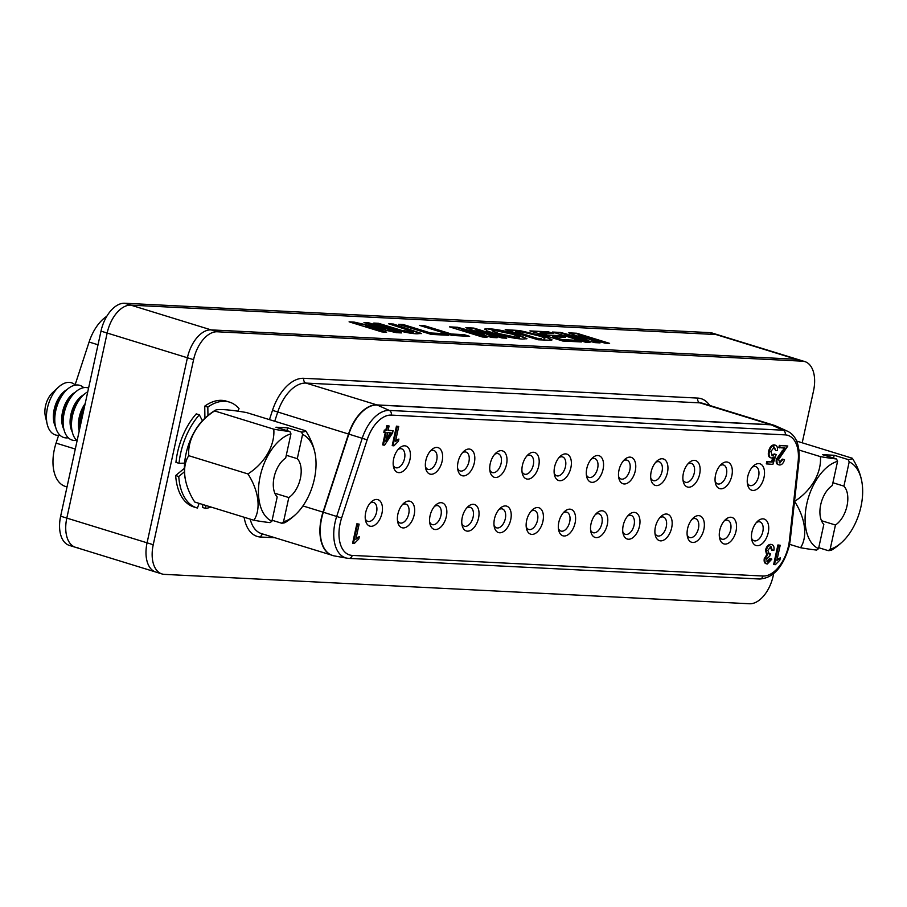 <?xml version="1.0" encoding="UTF-8"?>
<svg xmlns="http://www.w3.org/2000/svg" width="907" height="907" viewBox="0 0 907 907"><rect width="100%" height="100%" fill="white"/><g stroke="black" fill="none" stroke-linecap="round" stroke-linejoin="round"><path stroke-width="1.36" d="M581.421 341.95L562.737 341.009L529.926 330.908L548.293 331.826L553.769 333.515L540.141 332.824L547.295 335.034L559.959 335.669L565.435 337.347L552.76 336.712L562.023 339.569L575.956 340.272L581.421 341.95M522.647 339.105C514.235 338.492 504.78 336.588 494.27 333.391L487.036 330.885L485.018 328.867L488.93 328.731C497.455 329.377 507.002 331.316 517.557 334.524L526.944 338.628L522.647 339.105M484.587 329.173L488.93 328.731M469.622 336.338L452.196 335.465L419.397 325.352L424.147 325.59L451.482 334.014L464.146 334.649L469.622 336.338M391.212 328.436L373.786 323.062L378.536 323.3L402.028 330.488L413.694 331.951L388.672 323.81L393.423 324.048L421.347 333.436L417.118 333.81C412.946 333.731 407.232 332.801 399.987 331.01L391.212 328.436M77.979 547.737A29.648 17.097 -72.9 0 1 75.519 547.306A29.648 17.097 -72.9 0 1 66.812 518.09L107.162 333.039A29.648 17.097 -72.9 0 1 130.869 305.149L211.116 329.887L796.21 359.263A29.648 17.097 -72.9 0 1 798.67 359.694A29.648 17.097 107.1 0 0 796.21 359.263L211.116 329.887A29.648 17.097 107.1 0 0 187.409 357.766A29.648 17.097 -72.9 0 1 211.116 329.887L217.295 331.781A29.648 17.097 107.1 0 0 193.588 359.671L153.238 544.722A29.648 17.097 107.1 0 0 161.934 573.938A29.648 17.097 107.1 0 0 164.394 574.369L749.499 603.756A29.648 17.097 107.1 0 0 773.195 575.866L773.682 573.643M158.226 572.464A29.648 17.097 -72.9 0 1 155.766 572.034L75.519 547.306A29.648 17.097 -72.9 0 1 66.812 518.09L107.162 333.039A29.648 17.097 -72.9 0 1 130.869 305.149L715.963 334.536A29.648 17.097 -72.9 0 1 718.423 334.966L804.849 361.598A29.648 17.097 107.1 0 0 802.389 361.167L217.295 331.781M386.643 332.166L381.892 331.928L349.082 321.826L354.047 322.076L385.52 329.207L363.968 322.563L368.718 322.813L401.529 332.914L396.416 332.665L365.408 325.624L386.643 332.166M448.716 335.284L431.301 334.411L398.49 324.298L403.241 324.536L430.576 332.971L443.251 333.606L448.716 335.284M487.036 337.211L482.286 336.973L449.475 326.86L457.513 327.268L484.055 334.377L465.835 327.688L473.862 328.085L506.673 338.198L501.922 337.96L475.937 329.989L497.127 337.721L491.832 337.449L461.368 329.264L487.036 337.211M538.032 339.774L505.222 329.66L519.586 330.545L542.533 335.851L551.921 339.615L551.048 340.25L538.032 339.774M551.83 340.046L551.048 340.25M589.969 342.381L585.219 342.143L552.408 332.03L560.447 332.438L586.988 339.547L568.768 332.858L576.795 333.254L609.606 343.368L604.856 343.129L578.87 335.159L600.06 342.891L594.765 342.619L564.301 334.434L589.969 342.381M155.766 572.034A29.648 17.097 -72.9 0 1 147.07 542.828L187.409 357.766L147.07 542.828A29.648 17.097 107.1 0 0 155.766 572.034L161.934 573.938M350.986 322.404L354.047 322.076M353.934 322.552L385.52 329.207M365.872 323.153L368.718 322.813M368.616 323.289L399.511 332.812M384.625 332.064L365.408 325.624M375.691 323.652L378.536 323.3M378.434 323.788L402.028 330.488M401.926 330.976L411.517 332.121M411.404 332.608L413.694 331.951M390.577 324.4L393.423 324.048M393.309 324.536L421.12 333.663M400.395 324.887L403.241 324.536M403.127 325.023L430.576 332.971M430.474 333.459L443.251 333.606M443.138 334.093L446.697 335.182M421.302 325.942L424.147 325.59M424.034 326.078L451.482 334.014M451.38 334.502L464.146 334.649M464.044 335.137L467.604 336.236M451.391 327.45L457.513 327.268M457.411 327.756L484.055 334.377M467.388 328.255L473.862 328.085M473.76 328.572L504.655 338.096M495.46 337.631L475.937 329.989M485.041 337.109L461.368 329.264M488.828 329.218C497.353 329.865 506.9 331.803 517.443 335.012L517.557 334.524M517.443 335.012L526.763 338.844M492.025 330.715L498.691 334.059L517.069 337.914L519.507 337.143L512.648 334.241L494.462 330.42L492.025 330.715L498.805 333.572L517.171 337.427L519.507 337.143M507.126 330.25L519.586 330.545M519.473 331.032L542.533 335.851M542.42 336.338L548.758 337.96M548.644 338.447L551.819 340.102M543.962 339.071L544.824 338.345L544.064 338.583C545.243 338.13 543.044 337.109 537.477 335.522L522.398 332.019L515.437 331.588L537.318 338.322L541.218 338.526M515.437 331.588L537.205 338.81L541.116 339.014M531.831 331.497L548.293 331.826M548.191 332.313L551.751 333.413M547.295 335.034L540.141 332.824M547.193 335.522L559.959 335.669M559.857 336.157L563.417 337.245M562.023 339.569L552.76 336.712M561.909 340.057L575.956 340.272M575.843 340.76L579.403 341.848M554.324 332.62L560.447 332.438M560.345 332.926L586.988 339.547M570.322 333.425L576.795 333.254M576.693 333.742L607.588 343.265M598.393 342.801L578.87 335.159M587.974 342.279L564.301 334.434M67.016 486.934L65.372 486.424A37.55 21.655 -72.9 0 1 54.352 449.43A37.55 21.655 -72.9 0 1 56.064 443.115L58.604 435.337M75.1 384.851L89.09 342.03A37.55 21.655 -72.9 0 1 106.811 316.271M75.519 547.306L69.34 545.402A29.648 17.097 -72.9 0 1 60.644 516.196L100.994 331.134A29.648 17.097 -72.9 0 1 124.69 303.244L709.784 332.631A29.648 17.097 -72.9 0 1 712.244 333.062L718.423 334.966A29.648 17.097 -72.9 0 0 715.963 334.536L802.389 361.167M124.69 303.244L130.869 305.149L715.963 334.536L709.784 332.631M719.773 530.255A13.832 7.982 -72.9 0 1 725.419 519.643A13.832 7.982 -72.9 0 1 734.182 518.861A13.832 7.982 -72.9 0 1 736.042 531.071A13.832 7.982 -72.9 0 1 727.697 543.531A13.832 7.982 -72.9 0 1 719.648 538.373A13.832 7.982 -72.9 0 1 719.773 530.255M719.353 536.57A9.886 5.703 107.1 0 0 721.915 539.155A9.886 5.703 107.1 0 0 730.634 530.005A9.886 5.703 107.1 0 0 727.731 520.267A9.886 5.703 107.1 0 0 724.16 520.969M715.555 474.985A13.832 7.982 -72.9 0 1 721.201 464.373A13.832 7.982 -72.9 0 1 729.965 463.59A13.832 7.982 -72.9 0 1 731.824 475.801A13.832 7.982 -72.9 0 1 723.48 488.261A13.832 7.982 -72.9 0 1 715.419 483.102A13.832 7.982 -72.9 0 1 715.555 474.985M715.135 481.3A9.886 5.703 107.1 0 0 717.698 483.885A9.886 5.703 107.1 0 0 726.416 474.735A9.886 5.703 107.1 0 0 723.514 464.996A9.886 5.703 107.1 0 0 719.943 465.699M683.368 473.375A13.832 7.982 -72.9 0 1 689.003 462.751A13.832 7.982 -72.9 0 1 697.778 461.969A13.832 7.982 -72.9 0 1 699.637 474.191A13.832 7.982 -72.9 0 1 691.293 486.651A13.832 7.982 -72.9 0 1 683.232 481.492A13.832 7.982 -72.9 0 1 683.368 473.375M682.937 479.69A9.886 5.703 107.1 0 0 685.499 482.275A9.886 5.703 107.1 0 0 694.229 473.125A9.886 5.703 107.1 0 0 691.327 463.386A9.886 5.703 107.1 0 0 687.755 464.078M747.742 476.606A13.832 7.982 -72.9 0 1 753.388 465.983A13.832 7.982 -72.9 0 1 762.152 465.212A13.832 7.982 -72.9 0 1 764.011 477.422A13.832 7.982 -72.9 0 1 755.667 489.882A13.832 7.982 -72.9 0 1 747.606 484.723A13.832 7.982 -72.9 0 1 747.742 476.606M747.323 482.921A9.886 5.703 107.1 0 0 749.885 485.506A9.886 5.703 107.1 0 0 758.603 476.356A9.886 5.703 107.1 0 0 755.701 466.617A9.886 5.703 107.1 0 0 752.13 467.309M751.96 531.876A13.832 7.982 -72.9 0 1 757.606 521.253A13.832 7.982 -72.9 0 1 766.37 520.471A13.832 7.982 -72.9 0 1 768.229 532.692A13.832 7.982 -72.9 0 1 759.885 545.152A13.832 7.982 -72.9 0 1 751.835 539.994A13.832 7.982 -72.9 0 1 751.96 531.876M751.54 538.191A9.886 5.703 107.1 0 0 754.102 540.776A9.886 5.703 107.1 0 0 762.821 531.627A9.886 5.703 107.1 0 0 759.919 521.888A9.886 5.703 107.1 0 0 756.347 522.579M687.585 528.645A13.832 7.982 -72.9 0 1 693.231 518.022A13.832 7.982 -72.9 0 1 701.995 517.239A13.832 7.982 -72.9 0 1 703.855 529.461A13.832 7.982 -72.9 0 1 695.51 541.921A13.832 7.982 -72.9 0 1 687.449 536.763A13.832 7.982 -72.9 0 1 687.585 528.645M687.166 534.949A9.886 5.703 107.1 0 0 689.728 537.545A9.886 5.703 107.1 0 0 698.447 528.384A9.886 5.703 107.1 0 0 695.544 518.657A9.886 5.703 107.1 0 0 691.973 519.348M623.211 525.402A13.832 7.982 -72.9 0 1 628.846 514.791A13.832 7.982 -72.9 0 1 637.61 514.008A13.832 7.982 -72.9 0 1 639.48 526.219A13.832 7.982 -72.9 0 1 631.136 538.679A13.832 7.982 -72.9 0 1 623.075 533.52A13.832 7.982 -72.9 0 1 623.211 525.402M622.78 531.717A9.886 5.703 107.1 0 0 625.342 534.314A9.886 5.703 107.1 0 0 634.072 525.153A9.886 5.703 107.1 0 0 631.17 515.414A9.886 5.703 107.1 0 0 627.587 516.117M651.181 471.753A13.832 7.982 -72.9 0 1 656.815 461.141A13.832 7.982 -72.9 0 1 665.579 460.359A13.832 7.982 -72.9 0 1 667.45 472.57A13.832 7.982 -72.9 0 1 659.106 485.03A13.832 7.982 -72.9 0 1 651.045 479.871A13.832 7.982 -72.9 0 1 651.181 471.753M650.75 478.068A9.886 5.703 107.1 0 0 653.312 480.653A9.886 5.703 107.1 0 0 662.031 471.504A9.886 5.703 107.1 0 0 659.14 461.765A9.886 5.703 107.1 0 0 655.557 462.468M618.993 470.143A13.832 7.982 -72.9 0 1 624.628 459.52A13.832 7.982 -72.9 0 1 633.392 458.738A13.832 7.982 -72.9 0 1 635.263 470.96A13.832 7.982 -72.9 0 1 626.907 483.408A13.832 7.982 -72.9 0 1 618.857 478.261A13.832 7.982 -72.9 0 1 618.993 470.143M618.563 476.447A9.886 5.703 107.1 0 0 621.125 479.043A9.886 5.703 107.1 0 0 629.843 469.883A9.886 5.703 107.1 0 0 626.952 460.155A9.886 5.703 107.1 0 0 623.37 460.847M591.024 523.793A13.832 7.982 -72.9 0 1 596.659 513.169A13.832 7.982 -72.9 0 1 605.423 512.398A13.832 7.982 -72.9 0 1 607.293 524.609A13.832 7.982 -72.9 0 1 598.937 537.069A13.832 7.982 -72.9 0 1 590.888 531.91A13.832 7.982 -72.9 0 1 591.024 523.793M590.593 530.107A9.886 5.703 107.1 0 0 593.155 532.692A9.886 5.703 107.1 0 0 601.874 523.543A9.886 5.703 107.1 0 0 598.983 513.804A9.886 5.703 107.1 0 0 595.4 514.496M586.795 468.522A13.832 7.982 -72.9 0 1 592.441 457.899A13.832 7.982 -72.9 0 1 601.205 457.128A13.832 7.982 -72.9 0 1 603.064 469.338A13.832 7.982 -72.9 0 1 594.72 481.798A13.832 7.982 -72.9 0 1 586.67 476.64A13.832 7.982 -72.9 0 1 586.795 468.522M586.376 474.837A9.886 5.703 107.1 0 0 588.938 477.422A9.886 5.703 107.1 0 0 597.656 468.273A9.886 5.703 107.1 0 0 594.754 458.534A9.886 5.703 107.1 0 0 591.183 459.225M558.837 522.171A13.832 7.982 -72.9 0 1 564.471 511.559A13.832 7.982 -72.9 0 1 573.235 510.777A13.832 7.982 -72.9 0 1 575.095 522.988A13.832 7.982 -72.9 0 1 566.75 535.447A13.832 7.982 -72.9 0 1 558.701 530.289A13.832 7.982 -72.9 0 1 558.837 522.171M558.406 528.486A9.886 5.703 107.1 0 0 560.968 531.071A9.886 5.703 107.1 0 0 569.687 521.922A9.886 5.703 107.1 0 0 566.784 512.183A9.886 5.703 107.1 0 0 563.213 512.886M554.608 466.901A13.832 7.982 -72.9 0 1 560.254 456.289A13.832 7.982 -72.9 0 1 569.018 455.507A13.832 7.982 -72.9 0 1 570.877 467.717A13.832 7.982 -72.9 0 1 562.533 480.177A13.832 7.982 -72.9 0 1 554.483 475.019A13.832 7.982 -72.9 0 1 554.608 466.901M554.188 473.216A9.886 5.703 107.1 0 0 556.751 475.812A9.886 5.703 107.1 0 0 565.469 466.652A9.886 5.703 107.1 0 0 562.567 456.913A9.886 5.703 107.1 0 0 558.995 457.616M522.421 465.291A13.832 7.982 -72.9 0 1 528.067 454.668A13.832 7.982 -72.9 0 1 536.831 453.885A13.832 7.982 -72.9 0 1 538.69 466.107A13.832 7.982 -72.9 0 1 530.346 478.567A13.832 7.982 -72.9 0 1 522.285 473.409A13.832 7.982 -72.9 0 1 522.421 465.291M522.001 471.606A9.886 5.703 107.1 0 0 524.563 474.191A9.886 5.703 107.1 0 0 533.282 465.042A9.886 5.703 107.1 0 0 530.38 455.303A9.886 5.703 107.1 0 0 526.808 455.994M526.638 520.561A13.832 7.982 -72.9 0 1 532.284 509.938A13.832 7.982 -72.9 0 1 541.048 509.156A13.832 7.982 -72.9 0 1 542.908 521.378A13.832 7.982 -72.9 0 1 534.563 533.838A13.832 7.982 -72.9 0 1 526.514 528.679A13.832 7.982 -72.9 0 1 526.638 520.561M526.219 526.876A9.886 5.703 107.1 0 0 528.781 529.461A9.886 5.703 107.1 0 0 537.5 520.312A9.886 5.703 107.1 0 0 534.597 510.573A9.886 5.703 107.1 0 0 531.026 511.265M494.451 518.94A13.832 7.982 -72.9 0 1 500.097 508.328A13.832 7.982 -72.9 0 1 508.861 507.546A13.832 7.982 -72.9 0 1 510.72 519.756A13.832 7.982 -72.9 0 1 502.376 532.216A13.832 7.982 -72.9 0 1 494.315 527.058A13.832 7.982 -72.9 0 1 494.451 518.94M494.032 525.255A9.886 5.703 107.1 0 0 496.594 527.84A9.886 5.703 107.1 0 0 505.312 518.691A9.886 5.703 107.1 0 0 502.41 508.952A9.886 5.703 107.1 0 0 498.839 509.655M490.233 463.67A13.832 7.982 -72.9 0 1 495.868 453.058A13.832 7.982 -72.9 0 1 504.643 452.276A13.832 7.982 -72.9 0 1 506.503 464.486A13.832 7.982 -72.9 0 1 498.158 476.946A13.832 7.982 -72.9 0 1 490.097 471.787A13.832 7.982 -72.9 0 1 490.233 463.67M489.803 469.985A9.886 5.703 107.1 0 0 492.365 472.57A9.886 5.703 107.1 0 0 501.095 463.42A9.886 5.703 107.1 0 0 498.192 453.681A9.886 5.703 107.1 0 0 494.621 454.384M462.264 517.319A13.832 7.982 -72.9 0 1 467.899 506.707A13.832 7.982 -72.9 0 1 476.674 505.925A13.832 7.982 -72.9 0 1 478.533 518.146A13.832 7.982 -72.9 0 1 470.189 530.595A13.832 7.982 -72.9 0 1 462.128 525.436A13.832 7.982 -72.9 0 1 462.264 517.319M461.833 523.634A9.886 5.703 107.1 0 0 464.407 526.23A9.886 5.703 107.1 0 0 473.125 517.069A9.886 5.703 107.1 0 0 470.223 507.342A9.886 5.703 107.1 0 0 466.652 508.033M430.077 515.709A13.832 7.982 -72.9 0 1 435.711 505.086A13.832 7.982 -72.9 0 1 444.487 504.315A13.832 7.982 -72.9 0 1 446.346 516.525A13.832 7.982 -72.9 0 1 438.002 528.985A13.832 7.982 -72.9 0 1 429.941 523.827A13.832 7.982 -72.9 0 1 430.077 515.709M429.646 522.024A9.886 5.703 107.1 0 0 432.208 524.609A9.886 5.703 107.1 0 0 440.938 515.459A9.886 5.703 107.1 0 0 438.036 505.721A9.886 5.703 107.1 0 0 434.453 506.412M458.046 462.06A13.832 7.982 -72.9 0 1 463.681 451.437A13.832 7.982 -72.9 0 1 472.445 450.654A13.832 7.982 -72.9 0 1 474.316 462.876A13.832 7.982 -72.9 0 1 465.971 475.336A13.832 7.982 -72.9 0 1 457.91 470.177A13.832 7.982 -72.9 0 1 458.046 462.06M457.616 468.363A9.886 5.703 107.1 0 0 460.178 470.96A9.886 5.703 107.1 0 0 468.908 461.799A9.886 5.703 107.1 0 0 466.005 452.071A9.886 5.703 107.1 0 0 462.423 452.763M425.859 460.439A13.832 7.982 -72.9 0 1 431.494 449.827A13.832 7.982 -72.9 0 1 440.258 449.044A13.832 7.982 -72.9 0 1 442.128 461.255A13.832 7.982 -72.9 0 1 433.773 473.715A13.832 7.982 -72.9 0 1 425.723 468.556A13.832 7.982 -72.9 0 1 425.859 460.439M425.428 466.754A9.886 5.703 107.1 0 0 427.991 469.338A9.886 5.703 107.1 0 0 436.709 460.189A9.886 5.703 107.1 0 0 433.818 450.45A9.886 5.703 107.1 0 0 430.235 451.153M397.89 514.088A13.832 7.982 -72.9 0 1 403.524 503.476A13.832 7.982 -72.9 0 1 412.288 502.693A13.832 7.982 -72.9 0 1 414.159 514.904A13.832 7.982 -72.9 0 1 405.814 527.364A13.832 7.982 -72.9 0 1 397.754 522.205A13.832 7.982 -72.9 0 1 397.89 514.088M397.459 520.403A9.886 5.703 107.1 0 0 400.021 522.988A9.886 5.703 107.1 0 0 408.74 513.838A9.886 5.703 107.1 0 0 405.848 504.099A9.886 5.703 107.1 0 0 402.266 504.802M393.661 458.817A13.832 7.982 -72.9 0 1 399.307 448.205A13.832 7.982 -72.9 0 1 408.071 447.423A13.832 7.982 -72.9 0 1 409.93 459.634A13.832 7.982 -72.9 0 1 401.586 472.094A13.832 7.982 -72.9 0 1 393.536 466.935A13.832 7.982 -72.9 0 1 393.661 458.817M393.241 465.132A9.886 5.703 107.1 0 0 395.803 467.729A9.886 5.703 107.1 0 0 404.522 458.568A9.886 5.703 107.1 0 0 401.62 448.829A9.886 5.703 107.1 0 0 398.048 449.532M365.702 512.478A13.832 7.982 -72.9 0 1 371.337 501.854A13.832 7.982 -72.9 0 1 380.101 501.072A13.832 7.982 -72.9 0 1 381.96 513.294A13.832 7.982 -72.9 0 1 373.616 525.754A13.832 7.982 -72.9 0 1 365.566 520.595A13.832 7.982 -72.9 0 1 365.702 512.478M365.272 518.793A9.886 5.703 107.1 0 0 367.834 521.378A9.886 5.703 107.1 0 0 376.552 512.228A9.886 5.703 107.1 0 0 373.65 502.489A9.886 5.703 107.1 0 0 370.079 503.181M655.398 527.024A13.832 7.982 -72.9 0 1 661.033 516.412A13.832 7.982 -72.9 0 1 669.808 515.63A13.832 7.982 -72.9 0 1 671.668 527.84A13.832 7.982 -72.9 0 1 663.323 540.3A13.832 7.982 -72.9 0 1 655.262 535.141A13.832 7.982 -72.9 0 1 655.398 527.024M654.967 533.339A9.886 5.703 107.1 0 0 657.541 535.924A9.886 5.703 107.1 0 0 666.26 526.774A9.886 5.703 107.1 0 0 663.357 517.035A9.886 5.703 107.1 0 0 659.786 517.738M384.602 432.548L383.831 432.31L384.319 430.065L385.826 430.145L386.801 425.666L389.08 425.973L388.105 430.462L393.082 430.712L392.595 432.945L384.636 445.133L383.389 445.076L386.11 432.628L384.602 432.548L385.09 430.303L386.597 430.383L387.572 425.905L389.08 425.973M388.151 430.258L393.082 430.712M383.389 445.076L382.618 444.838L385.294 432.582M780.349 557.862L779.861 560.107L775.36 564.664L773.682 564.381L777.911 544.96L780.201 545.266L776.88 560.458L780.349 557.862L777.152 559.222M766.517 563.769C764.578 563.53 763.819 561.83 764.25 558.667L766.687 554.869L765.508 550.073C766.585 546.343 768.308 544.438 770.678 544.336L771.71 544.608M772.356 550.413L770.961 546.57L767.81 550.311L769.317 554.041L770.394 553.837L769.737 556.07L766.517 559.029L767.685 562.011L770.417 558.621L771.834 559.131L767.288 564.007C765.349 563.769 764.59 562.068 765.02 558.905L767.458 555.107L766.279 550.311C767.356 546.581 769.079 544.676 771.449 544.574C773.512 544.858 774.351 546.717 773.943 550.164L771.585 550.175L770.19 546.331M768.535 553.803L770.394 553.837M766.914 561.773L769.646 558.383L770.417 558.621M766.313 563.746L767.288 564.007M359.297 536.717L358.798 538.962L354.297 543.52L352.619 543.236L356.859 523.804L359.138 524.121L355.827 539.314L359.297 536.717L356.1 538.066M779.635 462.91L783.058 459.361L784.51 459.702C783.433 463.239 781.777 464.996 779.555 464.974C777.401 464.792 776.585 462.967 777.084 459.475L785.349 448.137L778.841 447.616L779.34 445.371L787.809 445.995L778.591 459.566L780.02 462.978L779.294 462.763M779.249 462.74L782.288 459.123L784.51 459.702M778.433 464.701L779.555 464.974M778.784 464.735C776.63 464.554 775.814 462.729 776.313 459.237L784.578 447.911M767.073 464.089L767.56 461.856L772.231 462.082L773.977 456.879L771.54 458.024C769.374 457.525 768.637 455.416 769.329 451.686C770.394 447.536 772.208 445.337 774.771 445.099C776.891 445.303 777.753 447.14 777.344 450.586L775.802 450.688L774.317 447.083L770.893 451.482L772.413 455.802L774.884 454.158L776.188 454.498L772.877 464.384L766.302 463.851L766.789 461.618L771.46 461.844L772.855 457.695M770.633 457.774L771.54 458.024M770.757 457.786C768.603 457.287 767.866 455.178 768.558 451.448C769.612 447.298 771.426 445.099 774 444.861L775.043 445.122M775.802 450.688L773.546 446.845M771.982 455.722L774.113 453.931L776.188 454.498M398.899 439.056L398.4 441.301L393.899 445.859L392.221 445.575L396.461 426.143L398.74 426.46L395.429 441.652L398.899 439.056L395.701 440.405M802.207 442.797L813.545 390.804A29.648 17.097 107.1 0 0 804.849 361.598M774.453 564.619L778.682 545.198L777.911 544.96M778.682 545.198L780.201 545.266M767.447 555.152L766.676 554.914M767.458 555.107L766.687 554.869M765.02 558.905L764.25 558.667M771.324 544.449L770.678 544.336M766.279 550.311L765.508 550.073M353.39 543.474L357.63 524.042L356.859 523.804M357.63 524.042L359.138 524.121M779.623 447.854L780.111 445.609L779.34 445.371M777.084 459.475L776.313 459.237M783.058 459.361L782.288 459.123M780.111 445.609L787.809 445.995M772.231 462.082L771.46 461.844M767.56 461.856L766.789 461.618M774.884 454.158L774.113 453.931M774.657 444.963L774 444.861M769.329 451.686L768.558 451.448M392.992 445.813L397.232 426.381L396.461 426.143M397.232 426.381L398.74 426.46M391.2 432.877L387.618 432.696L385.758 441.21L391.2 432.877M385.09 430.303L384.319 430.065M387.572 425.905L386.801 425.666M386.597 430.383L385.826 430.145M386.212 439.135L390.305 432.832M285.671 458.092A22.346 12.879 107.1 0 0 274.107 477.161A22.346 12.879 107.1 0 0 277.191 496.968L271.907 521.208A46.087 26.575 -72.9 0 1 260.139 476.458A46.087 26.575 -72.9 0 1 290.954 433.852L285.671 458.092M286.941 430.621L287.553 427.809L301.498 432.106A46.597 5.521 12.3 0 0 305.659 430.78L246.477 412.549A46.597 5.521 12.3 0 0 215.084 410.361A46.597 5.521 12.3 0 0 214.608 410.939A46.597 35.373 -38.3 0 0 188.747 455.688A46.597 29.863 -126.8 0 0 186.128 482.83A46.597 29.863 -126.8 0 0 194.744 502.036L253.926 520.267A46.597 29.863 -126.8 0 0 247.928 473.93A46.597 35.373 -38.3 0 0 273.789 429.181A46.597 5.521 12.3 0 0 289.877 431.528A65.395 52.867 -87.1 0 1 290.954 433.852M185.674 480.903A46.087 26.575 -72.9 0 1 185.379 479.576A46.087 26.575 -72.9 0 1 186.071 453.636A46.087 26.575 -72.9 0 1 204.041 419.034A66.143 66.143 0 0 1 215.084 410.361M302.575 434.442A46.087 26.575 -72.9 0 1 315.024 453.239A46.087 26.575 -72.9 0 1 314.332 479.179A46.087 26.575 -72.9 0 1 296.362 513.781A46.087 26.575 -72.9 0 1 283.528 521.786L288.811 497.546A22.346 12.879 107.1 0 0 300.376 478.477A22.346 12.879 107.1 0 0 297.292 458.67L302.575 434.442A65.395 52.867 92.9 0 0 301.498 432.106M305.659 430.78A46.597 29.863 53.2 0 1 314.276 449.985A46.597 29.863 53.2 0 1 314.729 451.913M88.58 388.06A27.278 15.736 107.1 0 0 85.95 387.538A27.278 15.736 107.1 0 0 75.258 392.266A27.278 15.736 107.1 0 0 63.875 429.215A27.278 15.736 107.1 0 0 74.408 440.485A27.278 15.736 107.1 0 0 76.641 440.349M75.36 385.101A27.278 15.736 107.1 0 0 69.238 382.391A27.278 15.736 107.1 0 0 58.547 387.119A27.278 15.736 107.1 0 0 47.164 424.057A27.278 15.736 107.1 0 0 57.697 435.326A27.278 15.736 107.1 0 0 59.919 435.19M83.716 387.674A27.278 15.736 107.1 0 0 77.594 384.965A27.278 15.736 107.1 0 0 66.903 389.693A27.278 15.736 107.1 0 0 55.52 426.641A27.278 15.736 107.1 0 0 66.052 437.9A27.278 15.736 107.1 0 0 68.286 437.764M271.907 521.208A65.395 52.867 -87.1 0 1 270.014 522.613A46.597 5.521 -167.7 0 1 253.926 520.267M79.226 430.961A22.346 12.879 -72.9 0 1 85.201 403.57M84.839 405.225A22.346 12.879 107.1 0 0 79.521 429.623M72.277 431.959A22.346 12.879 -72.9 0 1 71.721 411.404A22.346 12.879 -72.9 0 1 83.75 394.726M87.764 391.801A27.278 15.736 107.1 0 0 83.614 394.84L80.644 397.595A22.346 12.879 107.1 0 0 71.324 427.843L72.231 431.789A27.278 15.736 107.1 0 0 77.095 440.757M63.909 429.385A22.346 12.879 -72.9 0 1 63.365 408.83A22.346 12.879 -72.9 0 1 75.394 392.153M75.258 392.266L72.288 395.021A22.346 12.879 107.1 0 0 62.968 425.27L63.875 429.215M66.903 389.693L63.932 392.448A22.346 12.879 107.1 0 0 54.613 422.696L55.52 426.641M47.164 424.057L45.35 416.177A17.403 10.034 -72.9 0 1 52.606 392.618L58.547 387.119M55.554 426.812A22.346 12.879 -72.9 0 1 55.01 406.257A22.346 12.879 -72.9 0 1 67.027 389.579M83.614 394.84A27.278 15.736 107.1 0 0 72.231 431.789M84.068 408.74A27.278 15.736 107.1 0 0 79.85 428.081M283.528 521.786A65.395 52.867 92.9 0 1 281.635 523.203A46.597 5.521 -167.7 0 0 285.32 522.455A66.143 66.143 0 0 0 296.362 513.781M287.553 427.809L275.932 427.231L289.877 431.528M273.789 429.181L214.608 410.939M247.928 473.93L188.747 455.688M272.111 520.267L281.635 523.203M297.292 458.67L286.283 455.28M274.832 493.249L288.811 497.546M832.297 485.54A22.346 12.879 107.1 0 0 820.733 504.609A22.346 12.879 107.1 0 0 823.828 524.416L818.545 548.656A46.087 26.575 -72.9 0 1 806.777 503.918A46.087 26.575 -72.9 0 1 837.58 461.312L832.297 485.54M849.201 461.89A46.087 26.575 -72.9 0 1 861.65 480.687A46.087 26.575 -72.9 0 1 860.97 506.639A46.087 26.575 -72.9 0 1 842.988 541.23A46.087 26.575 -72.9 0 1 830.154 549.245L835.449 525.006A22.346 12.879 107.1 0 0 847.002 505.936A22.346 12.879 107.1 0 0 843.918 486.129L849.201 461.89A65.395 52.867 92.9 0 0 848.124 459.566A46.597 5.521 12.3 0 0 852.285 458.239A46.597 29.863 53.2 0 1 860.902 477.433A46.597 29.863 53.2 0 1 861.355 479.361M818.545 548.656A65.395 52.867 -87.1 0 1 816.64 550.073A46.597 5.521 -167.7 0 1 800.564 547.726A46.597 29.863 -126.8 0 0 794.555 501.378A46.597 35.373 -38.3 0 0 820.416 456.629A46.597 5.521 12.3 0 0 836.503 458.976A65.395 52.867 -87.1 0 1 837.58 461.312M830.154 549.245A65.395 52.867 92.9 0 1 828.261 550.651A46.597 5.521 -167.7 0 0 831.957 549.903A66.143 66.143 0 0 0 842.988 541.23M833.567 458.069L834.179 455.269L822.558 454.679L836.503 458.976M834.179 455.269L848.124 459.566M852.285 458.239L796.652 441.085M820.416 456.629L798.988 450.031M800.564 547.726L789.589 544.336M818.749 547.715L828.261 550.651M843.918 486.129L832.909 482.739M821.47 520.697L835.449 525.006M199.347 414.816L196.263 413.864A55.35 31.915 107.1 0 0 177.534 452.412A55.35 31.915 107.1 0 0 175.935 462.377L179.019 463.33A55.35 31.915 107.1 0 1 180.629 453.364A55.35 31.915 107.1 0 1 199.347 414.816L202.374 420.746M229.46 402.107A55.35 31.915 107.1 0 0 207.828 407.096L204.744 406.143A55.35 31.915 107.1 0 1 226.376 401.155L229.46 402.107A55.35 31.915 107.1 0 1 239.04 408.66L237.906 411.166M207.952 415.519L207.828 407.096M204.744 406.143L204.914 418.206M184.62 463.126L179.019 463.33M184.37 468.329L175.663 475.54L178.747 476.492L184.438 471.776M178.747 476.492A55.35 31.915 107.1 0 0 196.864 507.886A55.35 31.915 107.1 0 0 197.397 508.033L199.177 503.396M175.663 475.54A55.35 31.915 107.1 0 0 193.781 506.934L196.864 507.886M202.783 504.507L202.612 507.501L205.708 508.453L205.866 505.46M205.708 508.453A55.35 31.915 107.1 0 0 210.957 507.024M60.644 516.196L153.238 544.722M100.994 331.134L193.588 359.671M56.064 443.115L75.281 449.044M89.09 342.03L98.013 344.773M788.512 545.923A32.006 18.457 107.1 0 0 789.407 540.515L798.149 461.47A32.006 18.457 107.1 0 0 785.213 434.884L391.28 415.1A32.006 18.457 107.1 0 0 367.154 439.827L341.61 518.033A32.006 18.457 107.1 0 0 352.199 555.401L762.934 576.024A32.006 18.457 107.1 0 0 788.512 545.923M759.318 578.983A3.957 3.197 -87.1 0 0 759.647 579.017C773.308 578.133 783.194 567.068 789.294 545.81L790.246 540.005A3.957 1.02 -173.7 0 1 789.407 540.515M333.209 555.674A37.55 21.655 -72.9 0 1 332.313 555.435A37.55 21.655 -72.9 0 1 321.293 518.441A37.55 21.655 -72.9 0 1 323.017 512.126L302.927 505.936M341.61 518.033L323.017 512.126L348.56 433.931A37.55 21.655 -72.9 0 1 376.87 404.907A3.957 3.197 -87.1 0 1 377.165 405.021A37.538 21.643 107.1 0 0 348.878 434.022L323.334 512.228A37.538 21.643 107.1 0 0 321.611 518.532A37.538 21.643 107.1 0 0 334.116 555.878L347.03 558.179A35.94 20.725 -72.9 0 1 336.701 516.389L362.244 438.194A35.94 20.725 -72.9 0 1 389.33 410.429L783.263 430.213L771.097 424.805L377.165 405.021L389.33 410.429A3.957 3.197 -87.1 0 1 391.28 415.1M274.934 537.749L260.672 537.035A3.957 3.197 92.9 0 1 263.155 534.121M260.672 537.035A41.507 23.933 -72.9 0 1 244.13 517.251M250.207 519.121A37.55 21.655 107.1 0 0 261.477 533.611L334.116 555.878M269.458 419.624L272.485 410.361A41.507 23.933 -72.9 0 1 303.777 378.298A3.957 3.197 92.9 0 0 306.022 383.083L376.87 404.907L770.803 424.691A37.55 21.655 -72.9 0 1 773.909 425.236L703.072 403.411A37.55 21.655 107.1 0 0 699.966 402.867L306.022 383.083A37.55 21.655 107.1 0 0 277.723 412.095L274.73 421.256M785.213 434.884A3.957 3.197 -87.1 0 0 783.263 430.213A35.94 20.725 -72.9 0 1 787.616 431.256L775.644 425.893A37.538 21.643 107.1 0 0 771.097 424.805A3.957 3.197 92.9 0 0 770.803 424.691L699.966 402.867A3.957 3.197 92.9 0 1 697.71 398.082A41.507 23.933 -72.9 0 1 709.728 405.463M775.644 425.893L773.909 425.236A37.55 21.655 -72.9 0 1 774.782 425.542M367.154 439.827L272.485 410.361M303.777 378.298L697.71 398.082M762.934 576.024A3.957 3.197 -87.1 0 1 759.647 579.017L348.912 558.395A3.957 3.197 -87.1 0 1 348.583 558.361A35.94 20.725 -72.9 0 1 347.03 558.179L348.912 558.395A3.957 3.197 -87.1 0 0 352.199 555.401M798.149 461.47A3.957 1.02 6.3 0 0 798.988 460.96C800.076 445.462 796.278 435.564 787.616 431.256M783.024 450.892L782.242 450.654M790.246 540.005L798.988 460.96M185.379 479.576A66.143 66.143 0 0 0 186.128 482.83M315.024 453.239A66.143 66.143 0 0 0 314.276 449.985M861.65 480.687A66.143 66.143 0 0 0 860.902 477.433"/></g></svg>
